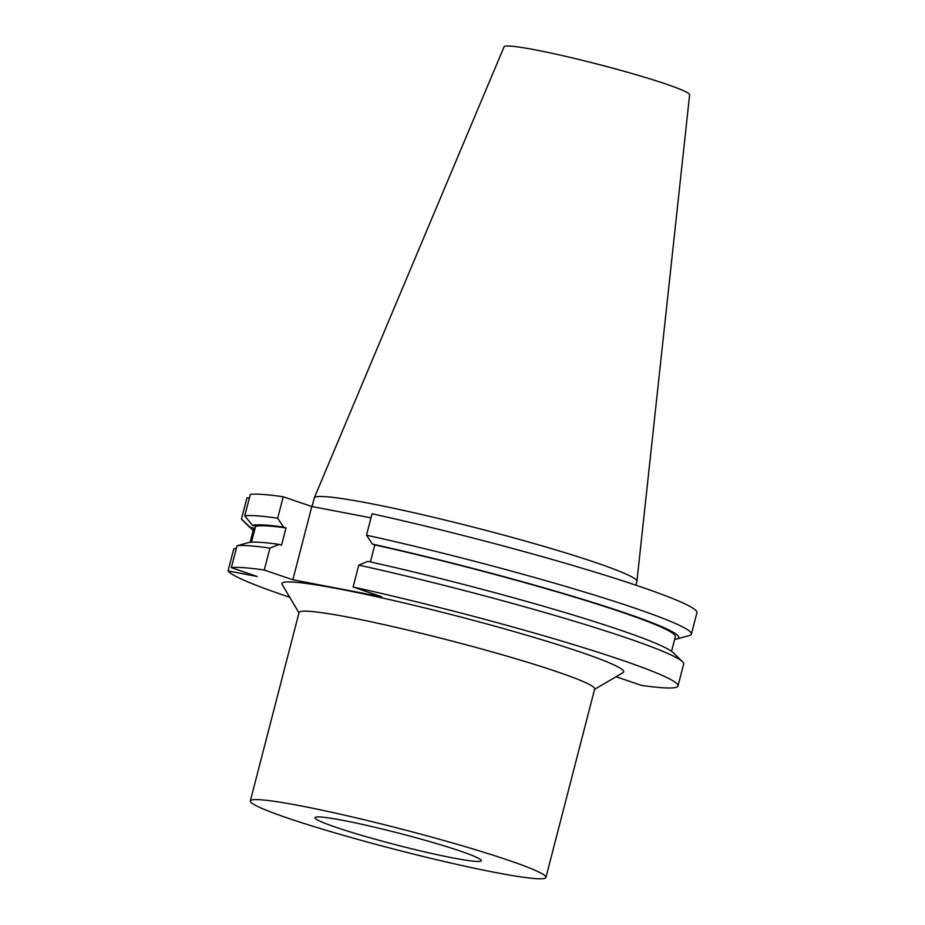 <?xml version="1.0" encoding="UTF-8"?>
<svg xmlns="http://www.w3.org/2000/svg" width="925" height="925" viewBox="0 0 925 925"><rect width="100%" height="100%" fill="white"/><g stroke="black" fill="none" stroke-linecap="round" stroke-linejoin="round"><path stroke-width="1.39" d="M453.296 858.007A85.875 5.989 14.5 0 1 363.34 835.853A85.875 5.989 14.5 0 1 314.986 817.688A85.875 5.989 14.5 0 1 399.635 833.39A85.875 5.989 14.5 0 1 481.266 860.689A85.875 5.989 14.5 0 1 453.296 858.007M616.062 676.73L641.372 685.367A232.58 16.222 -165.5 0 0 677.99 685.934A232.58 16.222 -165.5 0 0 353.096 587.017L381.69 596.775L292.855 579.778L264.272 570.02L269.938 548.132L279.142 544.386A221.237 15.436 -165.5 0 0 248.05 542.663L237.02 545.785L231.354 567.684L257.185 576.495L228.059 570.922L233.724 549.022L236.43 548.051M279.142 544.386L281.524 545.195L285.998 527.921L283.605 527.111L277.673 518.197L283.223 496.76A232.58 16.222 -165.5 0 0 250.305 494.413L244.755 515.849L252.513 525.388L255.543 526.418L251.461 542.189M250.155 542.293L253.832 528.094L250.421 527.447L241.46 519.098L247.01 497.662L249.345 498.101M241.46 519.098A232.58 16.222 -165.5 0 0 242.223 519.966L251.508 529.019A221.237 15.436 -165.5 0 0 253.23 530.418M277.673 518.197A232.58 16.222 -165.5 0 0 244.755 515.849M250.421 527.447A221.237 15.436 -165.5 0 0 251.508 529.019M283.605 527.111A221.237 15.436 -165.5 0 0 252.513 525.388M285.998 527.921A217.664 15.182 -165.5 0 0 255.543 526.418M269.938 548.132A232.58 16.222 -165.5 0 0 237.02 545.785M228.059 570.922A232.58 16.222 -165.5 0 0 289.745 597.296M264.272 570.02A232.58 16.222 -165.5 0 0 231.354 567.684M594.578 689.322L623.092 672.614A176.525 12.314 -165.5 0 0 455.909 615.772A176.525 12.314 -165.5 0 0 282.125 584.438L298.972 612.87M283.223 496.76L311.806 506.518L292.855 579.778M311.806 506.518L370.994 517.838M677.99 685.934L683.656 664.034A232.58 16.222 -165.5 0 0 682.488 661.699L673.203 652.645A221.237 15.436 -165.5 0 0 367.965 561.382L358.761 565.117L353.096 587.017M674.637 639.372A221.237 15.436 -165.5 0 0 676.73 638.99L689.252 635.579A232.58 16.222 -165.5 0 0 691.391 634.111L696.941 612.674A232.58 16.222 -165.5 0 0 372.047 513.757L366.508 535.193L372.44 544.097L374.822 544.918L370.428 561.926M682.488 661.699A232.58 16.222 -165.5 0 0 358.761 565.117M691.391 634.111A232.58 16.222 -165.5 0 0 366.508 535.193M676.73 638.99A221.237 15.436 -165.5 0 0 591.283 601.944A221.237 15.436 -165.5 0 0 372.44 544.097M671.55 651.304L675.331 636.701A217.664 15.182 -165.5 0 0 374.822 544.918M545.935 877.409L594.671 688.963A152.671 10.649 -165.5 0 0 449.538 640.424A152.671 10.649 -165.5 0 0 299.064 612.512L250.328 800.957A152.671 10.649 -165.5 0 0 287.525 818.024A152.671 10.649 -165.5 0 0 449.33 862.678A152.671 10.649 -165.5 0 0 545.935 877.409A152.671 10.649 -165.5 0 0 400.791 828.881A152.671 10.649 -165.5 0 0 250.328 800.957M635.914 585.201L636.897 581.409A166.616 11.62 -165.5 0 0 636.92 581.293L689.622 94.789A95.83 6.683 -165.5 0 0 598.498 64.392A95.83 6.683 -165.5 0 0 504.079 46.805L314.303 497.858A166.616 11.62 -165.5 0 0 314.269 497.974L312.049 506.565M636.92 581.293A166.616 11.62 -165.5 0 0 478.491 528.441A166.616 11.62 -165.5 0 0 314.303 497.858"/></g></svg>
